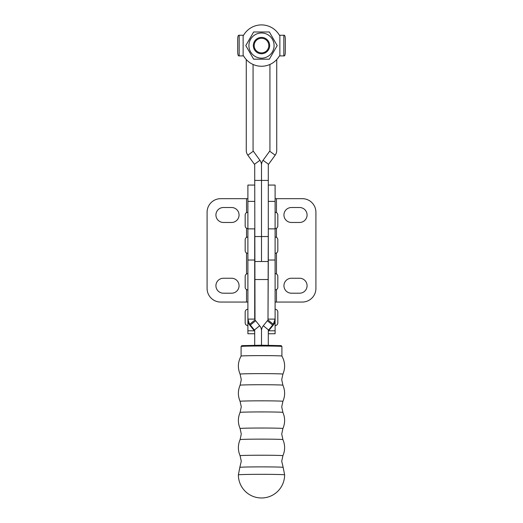 <?xml version="1.0" encoding="UTF-8"?>
<svg xmlns="http://www.w3.org/2000/svg" width="523" height="523" viewBox="0 0 523 523"><rect width="100%" height="100%" fill="white"/><g stroke="black" fill="none" stroke-linecap="round" stroke-linejoin="round"><path stroke-width="0.78" d="M283.943 285.728A7.479 7.479 0 0 0 291.429 293.207L299.587 293.207A7.479 7.479 0 0 0 307.073 285.728A7.479 7.479 0 0 0 299.587 278.249L291.429 278.249A7.479 7.479 0 0 0 283.943 285.728M283.943 214.992A7.479 7.479 0 0 0 291.429 222.471L299.587 222.471A7.479 7.479 0 0 0 307.073 214.992A7.479 7.479 0 0 0 299.587 207.513L291.429 207.513A7.479 7.479 0 0 0 283.943 214.992M268.299 185.064L275.105 185.064L275.105 333.746L268.299 333.746L268.299 331.667A1.36 1.36 180 0 1 268.606 330.837L268.606 330.026L272.64 325.045A68.016 0.981 129 0 0 273.287 324.253L267.998 319.971A68.016 0.981 129 0 1 267.358 320.762A68.016 0.981 129 0 0 267.998 319.971L268.299 228.865L275.105 228.865L268.299 228.865L268.299 260.023L275.105 260.023L275.105 228.865L275.105 260.023L268.299 260.023L267.998 319.971L273.287 324.253L275.105 319.115L268.299 319.115L275.105 319.115L275.105 260.023L275.105 319.115L273.287 324.253A68.016 0.981 129 0 1 272.64 325.045L267.358 320.762L272.64 325.045L268.606 330.026A1.36 1.36 -0 0 0 268.299 330.882L268.299 345.239L268.299 330.882A1.36 1.36 -0 0 1 268.606 330.026L263.317 325.751L267.358 320.762L263.317 325.751A8.159 8.159 -0 0 0 261.5 330.882L261.5 345.213L261.5 330.882A8.159 8.159 180 0 0 259.683 325.751L255.642 320.762A68.016 0.981 51 0 1 255.002 319.971L249.713 324.253A68.016 0.981 51 0 0 250.36 325.045L254.394 330.026A1.36 1.36 180 0 1 254.701 330.882L254.701 345.239M223.413 293.207A7.479 7.479 0 0 1 215.927 285.728A7.479 7.479 0 0 1 223.413 278.249L231.571 278.249A7.479 7.479 0 0 1 239.057 285.728A7.479 7.479 0 0 1 231.571 293.207L223.413 293.207M223.413 222.471A7.479 7.479 0 0 1 215.927 214.992A7.479 7.479 0 0 1 223.413 207.513L231.571 207.513A7.479 7.479 0 0 1 239.057 214.992A7.479 7.479 0 0 1 231.571 222.471L223.413 222.471M254.701 331.693A1.36 1.36 -0 0 0 254.394 330.837L249.713 325.058A8.159 8.159 180 0 1 247.895 319.926L247.895 185.064L254.701 185.064M254.701 333.746L247.895 333.746L247.895 319.991M247.895 198.668L246.536 198.668L246.536 212.639M246.536 289.572L246.536 302.052L247.895 302.052M246.536 302.052L220.693 302.052A13.605 13.605 0 0 1 207.088 288.448L207.088 212.273A13.605 13.605 0 0 1 220.693 198.668L246.536 198.668M275.105 302.052L302.307 302.052A13.605 13.605 0 0 0 315.912 288.448L315.912 212.273A13.605 13.605 0 0 0 302.307 198.668L275.105 198.668M285.303 51.836L285.303 39.323L285.303 51.836C285.244 54.3 284.911 55.66 284.316 55.915L279.406 55.915A20.678 20.678 0 0 1 243.594 55.915A20.678 20.678 0 0 0 246.268 59.557L246.268 150.395A8.159 8.159 0 0 0 247.824 155.187L254.44 164.294A1.36 1.36 0 0 1 254.701 165.091L255.002 319.971M268.299 279.537L254.701 279.537M238.377 474.858A23.123 23.123 0 0 0 261.5 497.981A23.123 23.123 0 0 0 284.623 474.858A23.123 0.53 0 0 0 261.5 474.328A23.123 0.53 0 0 0 238.377 474.858L239.828 467.372A21.672 0.497 0 0 1 261.5 466.882A21.672 0.497 0 0 1 283.172 467.372L281.72 461.266L282.904 455.723A21.41 0.49 0 0 0 261.5 455.226A21.41 0.49 0 0 0 240.096 455.723C237.808 450.355 237.808 444.981 240.096 439.614A21.41 0.49 0 0 1 261.5 439.13A21.41 0.49 0 0 1 282.904 439.614L281.72 434.07L282.904 428.527A21.41 0.49 0 0 0 261.5 428.03A21.41 0.49 0 0 0 240.096 428.527C237.808 423.153 237.808 417.785 240.096 412.418A21.41 0.49 0 0 1 261.5 411.934A21.41 0.49 0 0 1 282.904 412.418L281.72 406.868L282.904 401.324A21.41 0.49 0 0 0 261.5 400.834A21.41 0.49 0 0 0 240.096 401.324C237.808 395.957 237.808 390.589 240.096 385.216A21.41 0.49 0 0 1 261.5 384.732A21.41 0.49 0 0 1 282.904 385.216L281.72 379.672L282.904 374.128A21.41 0.49 0 0 0 261.5 373.631A21.41 0.49 0 0 0 240.096 374.128C237.514 367.944 237.847 361.929 241.096 356.071A20.404 0.464 0 0 1 241.096 356.071A20.404 0.464 0 0 1 261.5 355.614A20.404 0.464 0 0 1 281.904 356.071A20.404 0.464 0 0 1 281.904 356.078L281.904 346.474A20.404 0.464 180 0 0 261.5 346.01A20.404 0.464 180 0 0 241.096 346.474L241.796 345.644L261.5 345.213L261.5 330.882A8.159 8.159 -0 0 1 263.317 325.751L268.606 330.026L268.606 330.837L273.287 325.058A8.159 8.159 -0 0 0 275.105 319.926L275.105 319.115L275.105 319.926A8.159 8.159 -0 0 1 273.287 325.058L268.606 330.837A1.36 1.36 180 0 0 268.299 331.693M247.895 309.263A2.72 2.72 0 0 0 245.176 311.983L245.176 322.868A2.72 2.72 0 0 0 247.895 325.587M275.105 325.587A2.72 2.72 0 0 0 277.824 322.868L277.824 311.983A2.72 2.72 0 0 0 275.105 309.263M279.406 55.915A20.678 20.678 0 0 1 276.732 59.557L276.732 150.395A8.159 8.159 0 0 1 275.176 155.187L268.561 164.294A1.36 1.36 0 0 0 268.299 165.091L268.299 261.513L261.5 261.513L261.5 165.091L261.5 261.513L254.701 261.513M259.944 160.299A8.159 8.159 0 0 1 261.5 165.091A8.159 8.159 0 0 1 263.056 160.299L269.672 151.193A1.36 1.36 0 0 0 269.933 150.395L269.933 64.46A20.678 20.678 0 0 1 253.067 64.46L253.067 150.395A1.36 1.36 0 0 0 253.328 151.193L259.944 160.299L254.44 164.294M268.299 180.428L254.701 180.428M247.895 228.865L254.701 228.865L254.701 319.115L247.895 319.115L249.713 325.058M247.895 212.273A2.72 2.72 0 0 0 245.176 214.992L245.176 225.877A2.72 2.72 0 0 0 247.895 228.597M275.105 228.597A2.72 2.72 0 0 0 277.824 225.877L277.824 214.992L277.824 225.877M275.105 212.273A2.72 2.72 0 0 1 277.824 214.992M247.895 237.03A2.72 2.72 0 0 0 245.176 239.75L245.176 250.635A2.72 2.72 0 0 0 247.895 253.354M275.105 237.03L275.105 253.354A2.72 2.72 0 0 0 277.824 250.635L277.824 239.75A2.72 2.72 0 0 0 275.105 237.03L275.105 238.665M275.105 253.354L275.105 251.72M247.895 273.614A2.72 2.72 0 0 0 245.176 276.334L245.176 287.212A2.72 2.72 0 0 0 247.895 289.938M275.105 273.614L275.105 289.938A2.72 2.72 0 0 0 277.824 287.212L277.824 276.334A2.72 2.72 0 0 0 275.105 273.614M237.697 39.323L237.697 51.836L237.697 39.323C237.756 36.858 238.089 35.499 238.684 35.244L243.594 35.244A20.678 20.678 0 0 1 279.406 35.244L284.316 35.244C284.911 35.499 285.244 36.858 285.303 39.323M243.594 55.915L238.684 55.915C238.089 55.66 237.756 54.3 237.697 51.836M243.594 35.244A20.678 20.678 0 0 1 279.406 35.244M283.826 55.915L283.826 35.244L284.316 35.244M239.174 35.244L239.174 55.915L238.684 55.915M265.776 52.535A8.159 8.159 0 0 1 254.544 49.855A8.159 8.159 0 0 1 257.224 38.624A8.159 8.159 0 0 1 268.456 41.304A8.159 8.159 0 0 1 265.776 52.535M257.669 39.349A7.315 7.315 0 0 0 255.263 49.41A7.315 7.315 0 0 0 265.331 51.816A7.315 7.315 0 0 0 267.73 41.748A7.315 7.315 0 0 0 257.669 39.349M248.915 45.579A12.585 12.585 0 0 1 261.5 32.995A12.585 12.585 0 0 1 274.085 45.579A12.585 12.585 0 0 1 261.5 58.164A12.585 12.585 0 0 1 248.915 45.579M277.21 45.579L269.352 31.975L253.648 31.975L245.79 45.579L253.648 59.184L269.352 59.184L277.21 45.579M247.895 330.798L254.361 330.798M247.895 323.214L248.588 323.214M247.895 201.388L254.701 201.388M246.536 228.231L246.536 237.396M246.536 252.988L246.536 273.974M275.105 201.388L268.299 201.388M275.105 323.214L274.412 323.214M275.105 330.798L268.639 330.798M276.464 302.052L276.464 289.572M276.464 273.974L276.464 252.988M276.464 237.396L276.464 228.231M276.464 212.639L276.464 198.668M268.299 236.54L254.701 236.54M247.824 155.187L253.328 151.193M275.176 155.187L269.672 151.193M268.561 164.294L263.056 160.299M254.394 330.837L254.394 330.026L259.683 325.751M255.642 320.762L250.36 325.045M254.701 260.023L247.895 260.023M273.287 325.058L273.287 324.253L273.287 325.058M243.136 35.244L243.136 55.915M279.864 55.915L279.864 35.244M240.096 455.723L241.28 461.266L239.828 467.372M240.096 428.527L241.28 434.07L240.096 439.614M240.096 401.324L241.28 406.868L240.096 412.418M240.096 374.128L241.28 379.672L240.096 385.216M281.904 346.474L281.204 345.644L261.5 345.213M282.904 374.128C285.486 367.944 285.146 361.929 281.904 356.071M282.904 401.324C285.192 395.957 285.192 390.589 282.904 385.216M282.904 428.527C285.192 423.153 285.192 417.785 282.904 412.418M282.904 455.723C285.192 450.355 285.192 444.981 282.904 439.614M284.623 474.858L283.172 467.372M241.096 356.078L241.096 346.474"/></g></svg>
